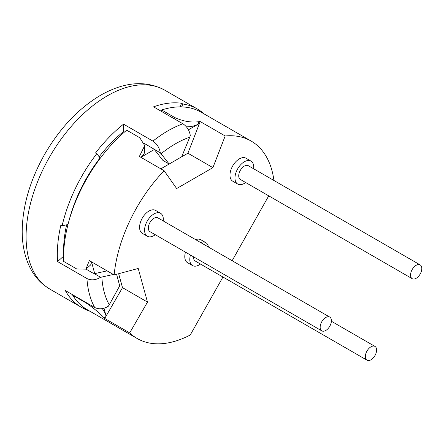 <?xml version="1.0" encoding="UTF-8"?>
<svg xmlns="http://www.w3.org/2000/svg" width="444" height="444" viewBox="0 0 444 444"><rect width="100%" height="100%" fill="white"/><g stroke="black" fill="none" stroke-linecap="round" stroke-linejoin="round"><path stroke-width="0.67" d="M113.337 274.47L101.843 277.045A104.268 60.201 120 0 0 109.268 304.762L119.697 285.836L116.594 274.264M161.067 153.741L169.164 164.03L181.663 156.815L189.76 137.174A104.268 60.201 120 0 0 161.067 153.735L160.328 152.864C159.39 147.663 156.921 143.745 152.919 141.109L123.554 124.154A114.868 66.323 -60 0 0 95.504 152.991L96.753 153.713L100.067 157.92A106.033 61.222 120 0 0 69.086 220.44M109.268 304.762L108.347 306.227C103.513 309.141 98.957 309.562 94.689 307.492L65.318 290.537A114.868 66.323 -60 0 0 81.113 307.159A114.868 66.323 -60 0 0 83.15 308.258L83.655 307.337M67.993 224.509L62.121 225.824L60.872 225.102A114.868 66.323 -60 0 0 57.559 261.572L86.924 278.527C91.192 280.597 95.749 280.175 100.588 277.256L101.843 277.045M89.916 311.222A114.868 66.323 -60 0 1 84.404 308.98L83.15 308.258M62.121 225.824A114.868 66.323 -60 0 1 96.753 153.713M181.652 106.887L182.839 104.007L181.59 103.285A114.868 66.323 -60 0 0 153.546 106.843L182.911 123.793C186.913 126.429 189.383 130.347 190.321 135.548L189.76 137.174M182.839 104.007A114.868 66.323 -60 0 1 197.23 108.919A114.868 66.323 -60 0 1 203.901 113.786M84.404 308.98L84.843 308.175M72.699 295.216L85.82 302.791C93.418 307.908 99.567 312.981 104.262 318.009A113.986 65.812 120 0 0 104.712 318.453L129.703 332.883A113.986 65.812 120 0 0 137.163 338.5L87.179 309.64A113.986 65.812 120 0 1 72.699 295.216L72.983 294.966M161.666 109.973A113.986 65.812 -60 0 1 201.165 112.21L251.149 141.07A113.986 65.812 120 0 0 225.186 135.969L200.194 121.539A113.986 65.812 120 0 0 198.529 121.728C190.959 122.683 183.045 121.29 174.786 117.549L161.666 109.973L161.666 111.533M85.892 269.147L76.768 268.992L63.647 261.416A113.986 65.812 -60 0 1 126.679 130.175L139.799 137.751L144.716 145.588L139.799 155.633A113.986 65.812 120 0 0 139.144 156.31L164.136 170.74A113.986 65.812 120 0 0 114.125 274.925L89.133 260.495A113.986 65.812 120 0 0 89.061 261.283L85.892 269.147L90.221 265.312A16.789 6.854 48.4 0 0 91.325 261.76M99.156 156.76A106.033 61.222 120 0 1 123.554 131.507L124.481 132.046M66.611 224.819A106.033 61.222 120 0 0 63.62 254.123M103.985 308.247L106.088 316.089L122.5 287.651L118.653 273.715M102.309 308.613A16.789 6.854 48.4 0 1 106.083 316.089L104.712 318.453M91.564 261.899L94.711 273.637L107.087 270.862M85.981 269.07L92.985 273.143L94.711 273.637M93.839 273.36L100.588 277.256M137.163 338.5A113.986 65.812 120 0 0 190.243 335.004L222.949 277.012M273.937 180.486A113.986 65.812 120 0 0 251.149 141.07M129.703 332.883L147.491 302.081L122.5 287.651M147.491 302.081L138.223 268.47L114.125 274.925M268.731 195.843L232.134 260.728M164.136 170.74L176.662 188.556L212.904 167.638L225.186 135.969M185.47 252.153A13.253 7.653 120 0 0 184.782 256.621A13.253 7.653 120 0 0 187.529 262.687L192.53 265.573A13.253 7.653 120 0 0 200.483 264.041M208.408 247.031A13.253 7.653 120 0 0 205.783 242.613L200.782 239.732A13.253 7.653 120 0 0 195.649 239.66M163.237 220.946A13.253 7.653 120 0 0 163.331 219.364A13.253 7.653 120 0 0 160.584 213.298L155.589 210.412A13.253 7.653 120 0 0 145.371 213.964A13.253 7.653 120 0 0 139.588 227.3A13.253 7.653 120 0 0 142.33 233.366L147.33 236.252A13.253 7.653 120 0 0 155.283 234.721M253.629 168.759A13.253 7.653 120 0 0 253.724 167.172A13.253 7.653 120 0 0 250.982 161.105L245.982 158.219A13.253 7.653 120 0 0 235.77 161.771A13.253 7.653 120 0 0 229.981 175.108A13.253 7.653 120 0 0 232.728 181.18L237.723 184.066A13.253 7.653 120 0 0 245.676 182.534M144.716 145.588L144.716 151.043A16.789 9.69 180 0 1 140.798 157.265M169.164 164.03L162.915 160.423L154.329 149.506L140.842 157.293M160.839 168.837L187.906 153.208L200.194 121.539M186.402 126.823A16.789 9.69 180 0 0 198.529 123.987L188.423 129.82M144.461 143.512L160.328 152.864M153.58 148.968L154.329 149.506M123.554 131.507L123.554 124.154M180.114 106.871L181.59 103.285M57.559 261.572L63.575 256.232M212.904 167.638L187.906 153.208M205.783 242.613A13.253 7.653 120 0 0 200.649 242.546M190.47 255.039A13.253 7.653 120 0 0 189.782 259.507A13.253 7.653 120 0 0 192.53 265.573M193.551 256.815A7.953 4.59 120 0 0 193.534 257.342A7.953 4.59 120 0 0 195.177 260.983L367.005 360.184A7.953 4.59 120 0 0 373.132 358.053A7.953 4.59 120 0 0 376.601 350.05A7.953 4.59 120 0 0 374.958 346.409A7.953 4.59 120 0 0 368.825 348.54A7.953 4.59 120 0 0 365.356 356.543A7.953 4.59 120 0 0 367.005 360.184M160.584 213.298A13.253 7.653 120 0 0 150.372 216.844A13.253 7.653 120 0 0 144.583 230.186A13.253 7.653 120 0 0 147.33 236.252M329.759 317.088L157.936 217.887A7.953 4.59 120 0 0 151.804 220.019A7.953 4.59 120 0 0 148.335 228.022A7.953 4.59 120 0 0 149.983 231.663L321.806 330.863A7.953 4.59 120 0 0 327.933 328.732A7.953 4.59 120 0 0 331.407 320.729A7.953 4.59 120 0 0 329.759 317.088A7.953 4.59 120 0 0 323.632 319.219A7.953 4.59 120 0 0 320.157 327.222A7.953 4.59 120 0 0 321.806 330.863M250.982 161.105A13.253 7.653 120 0 0 240.765 164.657A13.253 7.653 120 0 0 234.981 177.994A13.253 7.653 120 0 0 237.723 184.066M420.152 264.902L248.329 165.701A7.953 4.59 120 0 0 242.202 167.826A7.953 4.59 120 0 0 238.728 175.83A7.953 4.59 120 0 0 240.376 179.47L412.199 278.677A7.953 4.59 120 0 0 418.331 276.545A7.953 4.59 120 0 0 421.8 268.542A7.953 4.59 120 0 0 420.152 264.902A7.953 4.59 120 0 0 414.024 267.033A7.953 4.59 120 0 0 410.556 275.036A7.953 4.59 120 0 0 412.199 278.677M86.924 278.527A114.868 66.323 120 0 0 94.689 307.492M81.113 307.159L49.872 289.122A114.868 66.323 -60 0 1 32.262 197.075A114.868 66.323 -60 0 1 107.309 95.849A114.868 66.323 120 0 1 164.741 90.16L197.23 108.919M182.911 123.793A114.868 66.323 120 0 0 167.915 130.841A114.868 66.323 120 0 0 152.919 141.109M104.262 318.009L105.711 316.727M89.627 260.778L89.061 261.283M85.82 302.791L86.103 302.542M139.799 155.633L139.799 156.688M198.529 123.987L198.529 121.728M174.786 119.103L174.786 117.549M49.872 289.122L44.655 285.631C38.045 280.486 32.862 273.859 29.11 265.751C24.431 255.483 22.128 243.823 22.2 230.769C22.605 205.45 30.203 179.764 45.005 153.707C60.245 127.711 78.804 108.208 100.683 95.194C124.531 81.746 145.882 80.07 164.741 90.16M374.958 346.409L331.385 321.256"/></g></svg>
